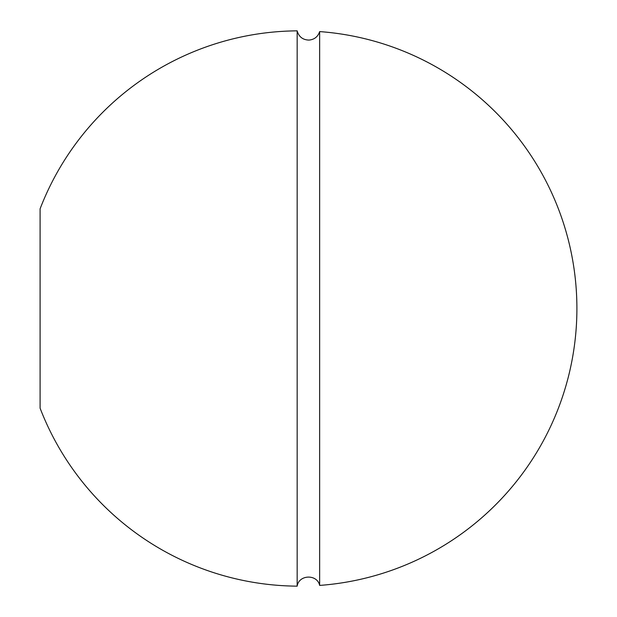 <?xml version="1.0" encoding="UTF-8"?>
<svg xmlns="http://www.w3.org/2000/svg" width="617" height="617" viewBox="0 0 617 617"><rect width="100%" height="100%" fill="white"/><g stroke="black" fill="none" stroke-linecap="round" stroke-linejoin="round"><path stroke-width="0.93" d="M319.652 308.5L319.652 585.41A277.658 277.658 0 0 0 576.903 308.5A277.658 277.658 0 0 0 319.652 31.59L319.652 308.5M297.163 586.15A277.658 277.658 0 0 1 40.097 408.184L40.097 208.816A277.658 277.658 0 0 1 297.163 30.85L297.163 586.15C298.852 574.527 317.2 573.918 319.652 585.41M319.652 31.59C317.917 36.773 314.331 39.604 308.893 40.09C302.739 39.85 298.836 36.773 297.163 30.85"/></g></svg>
